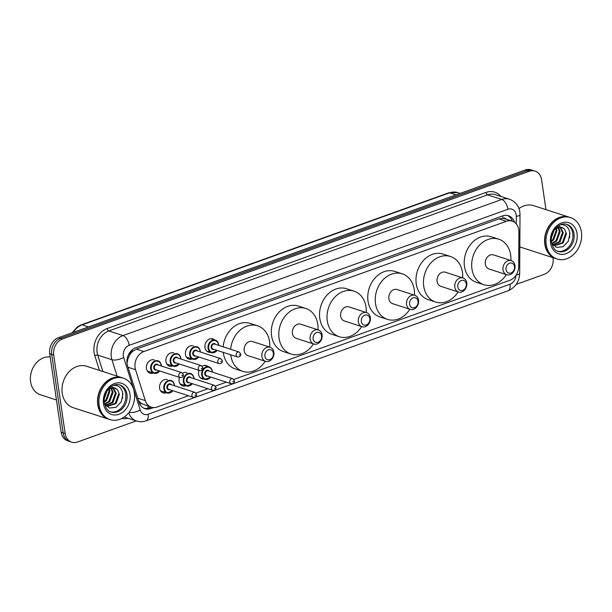 <?xml version="1.0" encoding="UTF-8"?>
<svg xmlns="http://www.w3.org/2000/svg" width="612" height="612" viewBox="0 0 612 612"><rect width="100%" height="100%" fill="white"/><g stroke="black" fill="none" stroke-linecap="round" stroke-linejoin="round"><path stroke-width="0.92" d="M204.071 379.05A6.969 5.562 -72 0 1 202.098 378.866A6.969 5.562 -72 0 1 198.609 374.261A6.969 5.562 -72 0 1 198.992 370.382M185.887 385.713A6.969 5.562 -72 0 1 182.59 385.874A6.969 5.562 -72 0 1 179.109 381.268A6.969 5.562 -72 0 1 179.492 377.39M166.388 392.72A6.969 5.562 -72 0 1 163.09 392.881A6.969 5.562 -72 0 1 159.61 388.276A6.969 5.562 -72 0 1 161.66 381.521A6.969 5.562 -72 0 1 167.39 379.624M210.436 352.328A6.969 5.562 -72 0 1 208.455 352.145A6.969 5.562 -72 0 1 204.974 347.54A6.969 5.562 -72 0 1 207.032 340.792A6.969 5.562 -72 0 1 212.754 338.887A6.969 5.562 -72 0 1 214.46 339.897M192.252 358.992A6.969 5.562 -72 0 1 188.955 359.152A6.969 5.562 -72 0 1 185.474 354.547A6.969 5.562 -72 0 1 187.524 347.792A6.969 5.562 -72 0 1 193.254 345.895M172.745 365.999A6.969 5.562 -72 0 1 169.455 366.16A6.969 5.562 -72 0 1 165.967 361.554A6.969 5.562 -72 0 1 168.025 354.799A6.969 5.562 -72 0 1 173.747 352.902M153.245 372.999A6.969 5.562 -72 0 1 149.955 373.159A6.969 5.562 -72 0 1 146.467 368.554A6.969 5.562 -72 0 1 148.525 361.807A6.969 5.562 -72 0 1 154.247 359.91M233.83 379.463L509.788 280.319A13.066 10.435 108 0 0 518.716 266.45L518.907 231.963A13.066 10.435 108 0 0 518.754 229.775A13.066 10.435 108 0 0 512.221 221.146A13.066 10.435 108 0 0 506.407 221.307L143.851 351.563A13.066 10.435 108 0 0 135.55 369.686L145.281 400.608A13.066 10.435 108 0 0 151.348 407.171A13.066 10.435 108 0 0 157.162 407.003L188.473 395.757M129.629 355.044A13.066 10.435 -72 0 1 132.697 351.319L132.513 351.38A4.353 3.481 108 0 0 129.629 355.044L128.092 358.303L126.982 363.138M506.399 219.257A4.353 3.481 108 0 0 503.026 218.27L502.842 218.339A13.066 10.435 -72 0 1 504.747 218.721L512.221 221.146M138.519 400.715L141.38 403.522L151.348 407.171M502.842 218.339L498.91 218.874L136.354 349.131L132.697 351.319M195.955 393.065L207.973 388.75M215.455 386.065L226.348 382.148M202.205 366.221A6.969 5.562 -72 0 1 206.389 365.609A6.969 5.562 -72 0 1 208.095 366.619M182.697 373.228A6.969 5.562 -72 0 1 186.889 372.616M514.493 222.278A13.066 10.435 108 0 0 508.442 215.745A13.066 10.435 108 0 0 502.62 215.906L135.826 347.685A13.066 10.435 108 0 0 127.525 365.808L138.97 402.138A13.066 10.435 108 0 0 145.029 408.701A13.066 10.435 108 0 0 150.85 408.541L153.543 407.569M507.424 215.485A13.066 10.435 -72 0 1 512.343 221.184M552.957 257.675L553.041 258.249A13.066 10.435 -72 0 1 544.275 274.306L516.191 284.396M136.208 420.911L77.502 442.002A13.066 10.435 -72 0 1 71.688 442.162A13.066 10.435 -72 0 1 65.155 433.526L53.703 355.044A13.066 10.435 -72 0 1 62.478 338.987L529.242 171.291A13.066 10.435 -72 0 1 535.064 171.13A13.066 10.435 -72 0 1 541.597 179.767L545.95 209.625M71.688 442.162L67.703 440.869A13.066 10.435 -72 0 1 61.169 432.233L49.717 353.751A13.066 10.435 -72 0 1 58.484 337.694L525.257 169.998L527.253 170.649A13.066 10.435 -72 0 1 533.067 170.488A13.066 10.435 -72 0 0 527.253 170.649L60.481 338.337L527.253 170.649L529.242 171.291M49.717 353.751L51.714 354.394A13.066 10.435 -72 0 1 60.481 338.337A13.066 10.435 -72 0 0 51.714 354.394L63.158 432.883L51.714 354.394L53.703 355.044M69.691 441.512A13.066 10.435 -72 0 1 63.158 432.883A13.066 10.435 -72 0 0 69.691 441.512M151.088 407.087L148.854 407.89A13.066 10.435 -72 0 1 144.057 408.319M525.257 169.998A13.066 10.435 -72 0 1 531.071 169.838L535.064 171.13M555.841 258.608A21.772 17.388 -72 0 1 555.719 258.562A21.772 17.388 -72 0 1 544.825 244.18A21.772 17.388 -72 0 1 551.251 223.082A21.772 17.388 -72 0 1 569.137 217.138A21.772 17.388 -72 0 1 569.267 217.183M518.961 208.608A21.772 17.388 -72 0 1 533.618 205.632L569.137 217.138M557.088 259.014L555.964 258.647A21.772 17.388 -72 0 1 545.078 244.257A21.772 17.388 -72 0 1 551.504 223.166A21.772 17.388 -72 0 1 569.389 217.222L570.514 217.589A21.772 17.388 -72 0 1 581.4 231.971A21.772 17.388 -72 0 1 574.974 253.07A21.772 17.388 -72 0 1 557.088 259.014A21.772 17.388 -72 0 1 546.202 244.624A21.772 17.388 -72 0 1 552.621 223.525A21.772 17.388 -72 0 1 570.514 217.589M566.314 224.214A14.198 11.337 -72 0 1 572.786 233.363A14.198 11.337 -72 0 1 557.578 251.18M565.664 233.463L562.321 242.727L553.998 245.458M558.358 225.958L564.455 228.934L566.452 233.723L563.116 242.979L554.625 245.672L552.804 244.861M559.796 227.014L562.497 232.438L559.154 241.702L552.651 244.662M560.248 227.021L563.285 232.698L559.949 241.954L552.865 244.899M557.884 227.304L559.33 231.412L555.987 240.677L551.802 243.293M558.381 227.174L560.118 231.665L556.782 240.929L552.016 243.698M555.734 228.307L556.163 230.387L552.827 239.644L551.328 240.937M556.3 227.97L556.958 230.64L553.615 239.904L551.389 241.671M552.674 233.187L552.009 235.115M553.837 230.877L551.466 237.67M551.534 242.727L556.385 247.401L563.063 246.743L568.334 241.227L569.917 233.585C569.145 228.008 566.398 225.025 561.694 224.627L560.676 224.711M555.673 228.345L561.847 227.32L564.455 228.934M555.719 258.562L520.192 247.057A21.772 17.388 -72 0 1 519.825 246.927M569.665 231.902L569.619 237.701M506.04 269.609A5.225 4.177 -72 0 1 509.544 263.191A5.225 4.177 -72 0 1 514.485 266.58A5.225 4.177 -72 0 1 510.974 272.998A5.225 4.177 -72 0 1 506.04 269.609M503.033 269.838A7.405 5.913 -72 0 1 505.214 262.67A7.405 5.913 -72 0 1 511.295 260.651A7.405 5.913 -72 0 1 514.998 265.539A7.405 5.913 -72 0 1 512.818 272.715A7.405 5.913 -72 0 1 506.736 274.734A7.405 5.913 -72 0 1 503.033 269.838M511.295 260.651L493.593 254.913A7.405 5.913 108 0 0 487.512 256.933A7.405 5.913 108 0 0 485.331 264.101A7.405 5.913 108 0 0 489.034 268.997L506.736 274.734M506.338 274.604A23.952 19.125 -72 0 1 483.931 284.741A23.952 19.125 -72 0 1 471.951 268.913A23.952 19.125 -72 0 1 479.02 245.703A23.952 19.125 -72 0 1 498.696 239.17A23.952 19.125 -72 0 1 510.676 254.997A23.952 19.125 -72 0 1 510.905 260.521M483.931 284.741L476.45 282.316A23.952 19.125 -72 0 1 464.477 266.488A23.952 19.125 -72 0 1 471.538 243.285A23.952 19.125 -72 0 1 491.222 236.745L498.696 239.17M457.814 286.936A5.225 4.177 -72 0 1 461.318 280.51A5.225 4.177 -72 0 1 466.26 283.899A5.225 4.177 -72 0 1 462.748 290.325A5.225 4.177 -72 0 1 457.814 286.936M454.808 287.166A7.405 5.913 -72 0 1 456.988 279.99A7.405 5.913 -72 0 1 463.07 277.97A7.405 5.913 -72 0 1 466.772 282.866A7.405 5.913 -72 0 1 464.592 290.034A7.405 5.913 -72 0 1 458.51 292.054A7.405 5.913 -72 0 1 454.808 287.166M463.07 277.97L445.368 272.241A7.405 5.913 108 0 0 439.286 274.26A7.405 5.913 108 0 0 437.106 281.428A7.405 5.913 108 0 0 440.808 286.324L458.51 292.054M458.113 291.932A23.952 19.125 -72 0 1 435.706 302.06A23.952 19.125 -72 0 1 423.726 286.232A23.952 19.125 -72 0 1 430.794 263.03A23.952 19.125 -72 0 1 450.47 256.497A23.952 19.125 -72 0 1 462.45 272.325A23.952 19.125 -72 0 1 462.672 277.848M435.706 302.06L428.224 299.643A23.952 19.125 -72 0 1 416.252 283.815A23.952 19.125 -72 0 1 423.313 260.605A23.952 19.125 -72 0 1 442.996 254.072L450.47 256.497M409.589 304.263A5.225 4.177 -72 0 1 413.092 297.837A5.225 4.177 -72 0 1 418.034 301.226A5.225 4.177 -72 0 1 414.523 307.652A5.225 4.177 -72 0 1 409.589 304.263M406.582 304.493A7.405 5.913 -72 0 1 408.762 297.317A7.405 5.913 -72 0 1 414.844 295.298A7.405 5.913 -72 0 1 418.547 300.194A7.405 5.913 -72 0 1 416.367 307.362A7.405 5.913 -72 0 1 410.285 309.381A7.405 5.913 -72 0 1 406.582 304.493M414.844 295.298L397.142 289.56A7.405 5.913 108 0 0 391.06 291.58A7.405 5.913 108 0 0 388.88 298.755A7.405 5.913 108 0 0 392.583 303.644L410.285 309.381M409.887 309.251A23.952 19.125 -72 0 1 387.48 319.387A23.952 19.125 -72 0 1 375.5 303.56A23.952 19.125 -72 0 1 382.569 280.357A23.952 19.125 -72 0 1 402.245 273.824A23.952 19.125 -72 0 1 414.225 289.652A23.952 19.125 -72 0 1 414.446 295.168M387.48 319.387L379.998 316.962A23.952 19.125 -72 0 1 368.026 301.135A23.952 19.125 -72 0 1 375.087 277.932A23.952 19.125 -72 0 1 394.771 271.399L402.245 273.824M361.363 321.591A5.225 4.177 -72 0 1 364.867 315.165A5.225 4.177 -72 0 1 369.809 318.554A5.225 4.177 -72 0 1 366.297 324.972A5.225 4.177 -72 0 1 361.363 321.591M358.357 321.813A7.405 5.913 -72 0 1 360.537 314.644A7.405 5.913 -72 0 1 366.619 312.625A7.405 5.913 -72 0 1 370.321 317.513A7.405 5.913 -72 0 1 368.141 324.689A7.405 5.913 -72 0 1 362.059 326.709A7.405 5.913 -72 0 1 358.357 321.813M366.619 312.625L348.917 306.887A7.405 5.913 108 0 0 342.835 308.907A7.405 5.913 108 0 0 340.655 316.083A7.405 5.913 108 0 0 344.357 320.971L362.059 326.709M361.661 326.578A23.952 19.125 -72 0 1 339.255 336.715A23.952 19.125 -72 0 1 327.275 320.887A23.952 19.125 -72 0 1 334.343 297.684A23.952 19.125 -72 0 1 354.019 291.144A23.952 19.125 -72 0 1 365.999 306.972A23.952 19.125 -72 0 1 366.221 312.495M339.255 336.715L331.773 334.29A23.952 19.125 -72 0 1 319.801 318.462A23.952 19.125 -72 0 1 326.862 295.259A23.952 19.125 -72 0 1 346.545 288.726L354.019 291.144M313.137 338.91A5.225 4.177 -72 0 1 316.641 332.492A5.225 4.177 -72 0 1 321.583 335.881A5.225 4.177 -72 0 1 318.072 342.299A5.225 4.177 -72 0 1 313.137 338.91M310.131 339.14A7.405 5.913 -72 0 1 312.311 331.972A7.405 5.913 -72 0 1 318.393 329.952A7.405 5.913 -72 0 1 322.096 334.841A7.405 5.913 -72 0 1 319.915 342.016A7.405 5.913 -72 0 1 313.834 344.036A7.405 5.913 -72 0 1 310.131 339.14M318.393 329.952L300.691 324.215A7.405 5.913 108 0 0 294.609 326.234A7.405 5.913 108 0 0 292.429 333.402A7.405 5.913 108 0 0 296.132 338.298L313.834 344.036M313.436 343.906A23.952 19.125 -72 0 1 291.029 354.042A23.952 19.125 -72 0 1 279.049 338.214A23.952 19.125 -72 0 1 286.118 315.012A23.952 19.125 -72 0 1 305.793 308.471A23.952 19.125 -72 0 1 317.773 324.299A23.952 19.125 -72 0 1 317.995 329.822M291.029 354.042L283.547 351.617A23.952 19.125 -72 0 1 271.575 335.789A23.952 19.125 -72 0 1 278.636 312.587A23.952 19.125 -72 0 1 298.319 306.046L305.793 308.471M264.912 356.238A5.225 4.177 -72 0 1 268.416 349.819A5.225 4.177 -72 0 1 273.357 353.2A5.225 4.177 -72 0 1 269.846 359.627A5.225 4.177 -72 0 1 264.912 356.238M261.905 356.467A7.405 5.913 -72 0 1 264.086 349.299A7.405 5.913 -72 0 1 270.167 347.272A7.405 5.913 -72 0 1 273.87 352.168A7.405 5.913 -72 0 1 271.69 359.336A7.405 5.913 -72 0 1 265.608 361.363A7.405 5.913 -72 0 1 261.905 356.467M270.167 347.272L252.465 341.542A7.405 5.913 108 0 0 246.384 343.562A7.405 5.913 108 0 0 244.203 350.73A7.405 5.913 108 0 0 247.906 355.626L265.608 361.363M265.21 361.233A23.952 19.125 -72 0 1 242.803 371.362A23.952 19.125 -72 0 1 230.823 355.534A23.952 19.125 -72 0 1 230.724 354.784M230.655 349.268A23.952 19.125 -72 0 1 257.568 325.798A23.952 19.125 -72 0 1 269.548 341.626A23.952 19.125 -72 0 1 269.77 347.149M242.803 371.362L235.322 368.944A23.952 19.125 -72 0 1 223.349 353.116A23.952 19.125 -72 0 1 223.25 352.359M223.173 346.843A23.952 19.125 -72 0 1 250.086 323.373L257.568 325.798M56.457 399.973L40.4 394.771A19.592 15.652 -72 0 1 30.6 381.819A19.592 15.652 -72 0 1 50.184 356.972M108.783 419.212A21.772 17.388 -72 0 1 108.661 419.174A21.772 17.388 -72 0 1 97.775 404.784A21.772 17.388 -72 0 1 104.193 383.693A21.772 17.388 -72 0 1 122.086 377.749A21.772 17.388 -72 0 1 122.209 377.788M108.661 419.174L73.134 407.661A21.772 17.388 -72 0 1 62.248 393.271A21.772 17.388 -72 0 1 68.666 372.18A21.772 17.388 -72 0 1 86.56 366.236L122.086 377.749M110.03 419.618L108.913 419.258A21.772 17.388 -72 0 1 98.019 404.869A21.772 17.388 -72 0 1 104.445 383.77A21.772 17.388 -72 0 1 122.331 377.834L123.456 378.193A21.772 17.388 -72 0 1 134.342 392.583A21.772 17.388 -72 0 1 127.923 413.674A21.772 17.388 -72 0 1 110.03 419.618A21.772 17.388 -72 0 1 99.144 405.228A21.772 17.388 -72 0 1 105.562 384.137A21.772 17.388 -72 0 1 123.456 378.193M119.256 384.826A14.198 11.337 -72 0 1 125.728 393.975A14.198 11.337 -72 0 1 110.52 411.792M118.606 394.074L115.27 403.331L106.947 406.07M111.3 386.57L117.397 389.546L119.394 394.327L116.058 403.591L107.574 406.276L105.754 405.465M112.746 387.618L115.439 393.049L112.103 402.306L105.601 405.274M113.189 387.633L116.234 393.302L112.891 402.566L105.815 405.504M110.826 387.916L112.271 392.024L108.936 401.281L104.744 403.905M111.323 387.786L113.067 392.277L109.724 401.541L104.966 404.31M108.676 388.918L109.104 390.992L105.769 400.256L104.27 401.548M109.242 388.574L109.9 391.252L106.557 400.516L104.331 402.275M105.624 393.799L104.95 395.719M106.779 391.489L104.407 398.274M104.476 403.331L109.334 408.013L116.005 407.355L121.275 401.839L122.859 394.197C122.086 388.62 119.348 385.629 114.635 385.239L113.618 385.323M108.615 388.957L114.788 387.924L117.397 389.546M122.607 392.514L122.561 398.305M127.181 358.731A13.066 5.233 -17.5 0 0 128.092 358.303M503.026 218.27A13.066 6.686 -109.8 0 0 502.559 215.929M148.005 408.158A13.066 6.686 -109.8 0 0 147.997 406.085M511.249 220.825A13.066 2.907 0.3 0 0 512.045 220.427M139.819 404.172A13.066 5.233 -17.5 0 0 141.38 403.522M132.513 351.38A13.066 6.686 -109.8 0 0 132.223 349.804M498.91 218.874L506.407 221.307M137.715 398.152L145.281 400.608M127.977 367.238L135.55 369.686M136.354 349.131L143.851 351.563M516.245 223.9L516.283 216.365A8.706 6.954 108 0 0 516.184 214.904A8.706 6.954 108 0 0 507.952 209.258L129.186 345.336A8.706 6.954 108 0 0 123.341 356.039A8.706 6.954 108 0 0 123.655 357.423L140.202 409.986A8.706 6.954 108 0 0 148.127 414.248L510.01 284.236A8.706 6.954 108 0 0 515.947 275.339M117.114 376.143L111.942 359.718A17.419 13.908 -72 0 1 111.315 356.957A17.419 13.908 -72 0 1 123.004 335.544L501.771 199.466A17.419 13.908 -72 0 1 509.528 199.252L495.322 194.647A17.419 13.908 108 0 0 487.565 194.861L108.798 330.939A17.419 13.908 108 0 0 97.101 352.351A17.419 13.908 108 0 0 97.729 355.113L102.9 371.538M99.442 370.413L94.806 355.687A19.592 15.652 -72 0 1 107.253 328.491L486.02 192.413A2.18 1.117 -109.8 0 0 487.565 194.861L501.771 199.466A8.706 4.46 70.2 0 1 507.952 209.258M94.806 355.687A2.18 0.872 162.5 0 1 97.729 355.113L111.942 359.718A8.706 3.488 -17.5 0 0 123.655 357.423M486.02 192.413A19.592 15.652 -72 0 1 500.891 196.452M127.939 418.226A19.592 15.652 -72 0 1 121.803 418.447M62.478 338.987L58.484 337.694M65.155 433.526L61.169 432.233M129.186 345.336A8.706 4.46 70.2 0 0 123.004 335.544L108.798 330.939A2.18 1.117 -109.8 0 1 107.253 328.491M124.182 417.009L136.575 421.025A17.419 13.908 -72 0 1 128.665 412.802M128.987 412.412A8.706 3.488 -17.5 0 0 140.202 409.986M148.127 414.248A8.706 4.46 70.2 0 1 146.084 420.827L507.968 290.822C515.335 287.571 519.244 281.772 519.68 273.426L520.009 214.797A8.706 1.935 0.3 0 1 516.283 216.365M510.01 284.236A8.706 4.46 70.2 0 1 507.968 290.822M516.199 274.956A8.706 1.935 0.3 0 0 519.68 273.426M148.854 407.89L150.85 408.541M72.101 332.798L77.357 326.9L81.205 324.857A4.353 2.226 70.2 0 1 82.085 324.873A17.419 13.908 108 0 0 73.325 332.362M456.085 194.853L449.721 192.788A4.353 2.226 -109.8 0 0 448.848 192.78L457.478 192.573A17.419 13.908 108 0 0 449.721 192.788L82.085 324.873L88.442 326.93M566.926 224.39A14.198 11.337 -72 0 1 574.033 233.769A14.198 11.337 -72 0 1 569.841 247.523A14.198 11.337 -72 0 1 558.175 251.402C555.176 250.889 552.942 247.868 551.473 242.337C549.905 232.56 558.557 221.544 566.926 224.39M550.563 243.056A16.379 13.082 -72 0 1 561.556 222.929A16.379 13.082 -72 0 1 577.039 233.539A16.379 13.082 -72 0 1 566.039 253.674A16.379 13.082 -72 0 1 550.563 243.056M119.875 384.994A14.198 11.337 -72 0 1 126.975 394.38A14.198 11.337 -72 0 1 122.782 408.135A14.198 11.337 -72 0 1 111.116 412.014C108.117 411.501 105.884 408.479 104.415 402.948C102.854 393.172 111.499 382.156 119.875 384.994M103.505 403.66A16.379 13.082 -72 0 1 114.498 383.533A16.379 13.082 -72 0 1 129.981 394.151A16.379 13.082 -72 0 1 118.988 414.278A16.379 13.082 -72 0 1 103.505 403.66M217.092 350.362A6.533 5.217 -72 0 1 211.331 352.619A6.533 5.217 -72 0 1 208.065 348.305A6.533 5.217 -72 0 1 209.993 341.97A6.533 5.217 -72 0 1 215.363 340.188A6.533 5.217 -72 0 1 218.629 344.51A6.533 5.217 -72 0 1 218.698 345.39M218.583 345.359A6.097 4.865 108 0 0 218.522 344.717A6.097 4.865 108 0 0 212.762 340.762A6.097 4.865 108 0 0 208.669 348.259A6.097 4.865 108 0 0 211.974 352.359A6.097 4.865 108 0 0 216.977 350.324M213.986 349.36A3.045 2.433 -72 0 1 211.132 347.371A3.045 2.433 -72 0 1 212.609 343.913A3.045 2.433 -72 0 1 215.592 344.388M214.651 344.082A2.616 2.088 108 0 0 212.502 344.793A2.616 2.088 108 0 0 211.737 347.325A2.616 2.088 108 0 0 213.037 349.054L237.471 356.972A2.616 2.088 -72 0 1 236.163 355.243A2.616 2.088 -72 0 1 236.936 352.711A2.616 2.088 -72 0 1 239.085 351.999L214.651 344.082M239.17 355.014L239.873 354.761L239.17 355.014M200.269 351.257A6.533 5.217 -72 0 1 200.323 351.992M198.716 356.964A6.533 5.217 -72 0 1 192.956 359.221A6.533 5.217 -72 0 1 189.689 354.906A6.533 5.217 -72 0 1 191.617 348.572A6.533 5.217 -72 0 1 196.988 346.79A6.533 5.217 -72 0 1 200.254 351.112M200.216 351.961A6.097 4.865 108 0 0 200.147 351.319A6.097 4.865 108 0 0 194.387 347.364A6.097 4.865 108 0 0 190.294 354.861A6.097 4.865 108 0 0 193.599 358.961A6.097 4.865 108 0 0 198.602 356.926M195.611 355.962A3.045 2.433 -72 0 1 192.757 353.973A3.045 2.433 -72 0 1 194.234 350.515A3.045 2.433 -72 0 1 197.217 350.99M196.276 350.684A2.616 2.088 108 0 0 194.126 351.395A2.616 2.088 108 0 0 193.361 353.927A2.616 2.088 108 0 0 194.67 355.656L219.096 363.574A2.616 2.088 -72 0 1 217.788 361.845A2.616 2.088 -72 0 1 218.56 359.313A2.616 2.088 -72 0 1 220.71 358.601L196.276 350.684M220.794 361.615L221.498 361.363L220.794 361.615M179.217 363.972A6.533 5.217 -72 0 1 173.456 366.228A6.533 5.217 -72 0 1 170.19 361.906A6.533 5.217 -72 0 1 172.117 355.58A6.533 5.217 -72 0 1 177.488 353.797A6.533 5.217 -72 0 1 180.754 358.112A6.533 5.217 -72 0 1 180.823 358.999M180.708 358.961A6.097 4.865 108 0 0 180.647 358.326A6.097 4.865 108 0 0 174.887 354.371A6.097 4.865 108 0 0 170.794 361.86A6.097 4.865 108 0 0 174.099 365.968A6.097 4.865 108 0 0 179.102 363.933M176.111 362.962A3.045 2.433 -72 0 1 173.257 360.981A3.045 2.433 -72 0 1 174.734 357.523A3.045 2.433 -72 0 1 177.717 357.997M176.776 357.691A2.616 2.088 108 0 0 174.627 358.403A2.616 2.088 108 0 0 173.854 360.935A2.616 2.088 108 0 0 175.162 362.656L199.596 370.574A2.616 2.088 -72 0 1 198.288 368.852A2.616 2.088 -72 0 1 199.061 366.32A2.616 2.088 -72 0 1 201.21 365.609L176.776 357.691M201.294 368.623L201.998 368.37L201.294 368.623M159.709 370.979A6.533 5.217 -72 0 1 153.956 373.236A6.533 5.217 -72 0 1 150.69 368.914A6.533 5.217 -72 0 1 152.618 362.587A6.533 5.217 -72 0 1 157.98 360.805A6.533 5.217 -72 0 1 161.247 365.119A6.533 5.217 -72 0 1 161.323 366.007M161.208 365.968A6.097 4.865 108 0 0 161.147 365.326A6.097 4.865 108 0 0 155.387 361.378A6.097 4.865 108 0 0 151.294 368.868A6.097 4.865 108 0 0 154.599 372.976A6.097 4.865 108 0 0 159.602 370.941M156.603 369.969A3.045 2.433 -72 0 1 153.757 367.988A3.045 2.433 -72 0 1 155.234 364.53A3.045 2.433 -72 0 1 158.217 364.997M157.276 364.691A2.616 2.088 108 0 0 155.127 365.41A2.616 2.088 108 0 0 154.354 367.942A2.616 2.088 108 0 0 155.662 369.663L180.096 377.581A2.616 2.088 -72 0 1 178.788 375.852A2.616 2.088 -72 0 1 179.561 373.328A2.616 2.088 -72 0 1 181.703 372.609L157.276 364.691M181.795 375.63L182.498 375.378L181.795 375.63M210.727 377.084A6.533 5.217 -72 0 1 204.974 379.341A6.533 5.217 -72 0 1 201.708 375.026A6.533 5.217 -72 0 1 203.628 368.692A6.533 5.217 -72 0 1 208.998 366.909A6.533 5.217 -72 0 1 212.265 371.232M212.226 372.081A6.097 4.865 108 0 0 212.165 371.438A6.097 4.865 108 0 0 206.397 367.483A6.097 4.865 108 0 0 202.304 374.98A6.097 4.865 108 0 0 205.609 379.08A6.097 4.865 108 0 0 210.612 377.046M207.621 376.082A3.045 2.433 -72 0 1 204.768 374.093A3.045 2.433 -72 0 1 206.244 370.635A3.045 2.433 -72 0 1 209.235 371.109M232.721 378.721L208.287 370.803A2.616 2.088 108 0 0 206.145 371.515A2.616 2.088 108 0 0 205.372 374.047A2.616 2.088 108 0 0 206.68 375.776L231.107 383.693A2.616 2.088 -72 0 1 229.798 381.965A2.616 2.088 -72 0 1 230.571 379.432A2.616 2.088 -72 0 1 232.721 378.721L234.419 380.763C234.419 382.875 233.317 383.854 231.107 383.693M233.516 381.483L232.812 381.735L233.516 381.483M212.287 371.377A6.533 5.217 -72 0 1 212.341 372.111M192.352 383.686A6.533 5.217 -72 0 1 186.599 385.942A6.533 5.217 -72 0 1 183.332 381.628A6.533 5.217 -72 0 1 185.252 375.294A6.533 5.217 -72 0 1 190.623 373.511A6.533 5.217 -72 0 1 193.889 377.834M193.851 378.683A6.097 4.865 108 0 0 193.79 378.04A6.097 4.865 108 0 0 188.022 374.085A6.097 4.865 108 0 0 183.929 381.582A6.097 4.865 108 0 0 187.234 385.682A6.097 4.865 108 0 0 192.237 383.647M189.246 382.684A3.045 2.433 -72 0 1 186.392 380.695A3.045 2.433 -72 0 1 187.869 377.237A3.045 2.433 -72 0 1 190.86 377.711M214.345 385.323L189.911 377.405A2.616 2.088 108 0 0 187.769 378.117A2.616 2.088 108 0 0 186.997 380.649A2.616 2.088 108 0 0 188.305 382.378L212.731 390.295A2.616 2.088 -72 0 1 211.431 388.566A2.616 2.088 -72 0 1 212.196 386.034A2.616 2.088 -72 0 1 214.345 385.323L216.044 387.365C216.044 389.477 214.942 390.456 212.731 390.295M215.141 388.084L214.437 388.337L215.141 388.084M193.912 377.979A6.533 5.217 -72 0 1 193.966 378.713M172.852 390.693A6.533 5.217 -72 0 1 167.091 392.95A6.533 5.217 -72 0 1 163.825 388.628A6.533 5.217 -72 0 1 165.753 382.301A6.533 5.217 -72 0 1 171.123 380.519A6.533 5.217 -72 0 1 174.389 384.833M174.344 385.682A6.097 4.865 108 0 0 174.282 385.047A6.097 4.865 108 0 0 168.522 381.092A6.097 4.865 108 0 0 164.429 388.582A6.097 4.865 108 0 0 167.734 392.69A6.097 4.865 108 0 0 172.737 390.655M169.746 389.683A3.045 2.433 -72 0 1 166.892 387.702A3.045 2.433 -72 0 1 168.369 384.244A3.045 2.433 -72 0 1 171.352 384.719M194.845 392.33L170.411 384.413A2.616 2.088 108 0 0 168.262 385.124A2.616 2.088 108 0 0 167.497 387.656A2.616 2.088 108 0 0 168.797 389.377L193.231 397.295A2.616 2.088 -72 0 1 191.923 395.574A2.616 2.088 -72 0 1 192.696 393.042A2.616 2.088 -72 0 1 194.845 392.33L196.544 394.373C196.544 396.484 195.435 397.456 193.231 397.295M195.633 395.092L194.93 395.344L195.633 395.092M174.405 384.986A6.533 5.217 -72 0 1 174.458 385.721M520.009 214.797L519.817 212.035C519.55 208.814 517.262 202.197 509.528 199.252M136.575 421.025C139.743 422.012 142.91 421.951 146.084 420.827M81.205 324.857L448.848 192.78M457.478 192.573L460.086 193.415M554.396 245.596L553.6 245.343M107.337 406.207L106.542 405.947M206.749 351.135L211.331 352.619L217.168 350.393M218.782 345.42L218.706 344.571C218.079 342.032 216.962 340.57 215.363 340.188L210.78 338.704M237.471 356.972C239.675 357.133 240.784 356.153 240.784 354.042L239.085 351.999M186.385 357.087L192.956 359.221L198.793 356.987M200.407 352.022L200.331 351.173C199.703 348.633 198.594 347.172 196.988 346.79M219.096 363.574C221.299 363.735 222.408 362.755 222.408 360.644L220.71 358.601M166.885 364.094L173.456 366.228L179.293 363.995M180.9 359.022L180.831 358.181C180.203 355.641 179.087 354.18 177.488 353.797M199.596 370.574C201.799 370.734 202.901 369.763 202.909 367.651L201.21 365.609M147.377 371.102L153.956 373.236L159.793 371.002M161.4 366.03L161.331 365.188C160.704 362.641 159.587 361.187 157.98 360.805M180.096 377.581C182.3 377.742 183.401 376.77 183.409 374.659L181.703 372.609M204.416 365.425L208.998 366.909C210.605 367.299 211.721 368.761 212.341 371.293L212.418 372.142M210.803 377.114L204.974 379.341L200.384 377.856M190.623 373.511C192.229 373.901 193.346 375.363 193.966 377.895L194.042 378.744M192.428 383.709L186.599 385.942L180.02 383.808M171.123 380.519C172.729 380.901 173.846 382.362 174.466 384.902L174.542 385.751M172.928 390.716L167.091 392.95L160.52 390.816"/></g></svg>
